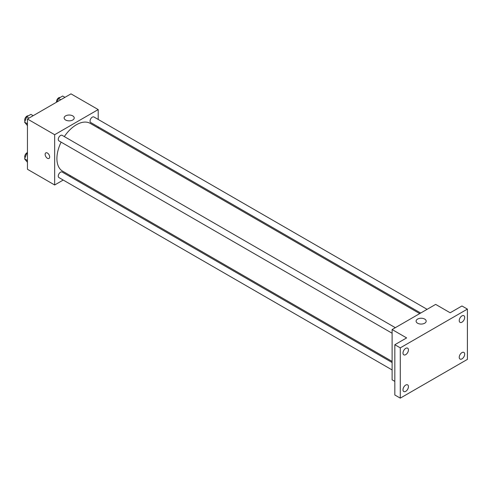 <?xml version="1.0" encoding="UTF-8"?>
<svg xmlns="http://www.w3.org/2000/svg" width="492" height="492" viewBox="0 0 492 492"><rect width="100%" height="100%" fill="white"/><g stroke="black" fill="none" stroke-linecap="round" stroke-linejoin="round"><path stroke-width="0.74" d="M63.21 180.054L54.661 184.986L27.447 169.273L27.447 118.996L70.989 93.861L98.203 109.568L98.203 119.439M70.596 175.785L69.624 176.345M61.119 142.139A27.607 15.941 120 0 0 56.912 158.547A27.607 15.941 120 0 0 62.625 171.185L392.112 361.411M419.719 313.595L90.233 123.369A27.607 15.941 120 0 0 64.323 136.585M98.203 126.85L98.203 127.969M54.661 184.986L54.661 134.71L98.203 109.568M427.099 309.333L93.929 116.973A3.204 1.851 120 0 0 91.457 117.834A3.204 1.851 120 0 0 90.054 121.063A3.204 1.851 120 0 0 90.719 122.526L420.685 313.035M392.112 362.53L62.14 172.028A3.204 1.851 120 0 0 59.673 172.889A3.204 1.851 120 0 0 58.271 176.118A3.204 1.851 120 0 0 58.935 177.581L392.112 369.941M392.112 333.238L58.935 140.878A3.204 1.851 -60 0 1 58.935 137.176A3.204 1.851 -60 0 1 62.14 135.325L395.316 327.684M54.661 134.71L27.447 118.996M65.608 120.011A5.043 2.915 180 0 1 64.132 117.951A5.043 2.915 180 0 1 69.175 115.036A5.043 2.915 180 0 1 74.218 117.951A5.043 2.915 180 0 1 71.106 120.638A5.043 2.915 180 0 1 65.608 120.011M49.674 156.966A3.204 1.851 60 0 1 49.009 158.436A3.204 1.851 60 0 1 45.799 156.585A3.204 1.851 60 0 1 45.799 152.883A3.204 1.851 60 0 1 48.271 153.738A3.204 1.851 60 0 1 49.674 156.966M49.009 158.436A3.204 1.851 60 0 1 45.799 156.585A3.204 1.851 60 0 1 45.799 152.883M394.83 381.38L392.112 379.812L392.112 329.535L435.654 304.394L450.168 312.777L461.957 305.969L467.4 309.105L467.4 359.388L400.273 398.139L394.83 394.996L394.83 344.72L406.626 337.912L392.112 329.535M400.273 398.139L400.273 347.862L394.83 344.72M400.273 347.862L467.4 309.105M417.567 323.213A5.043 2.915 180 0 1 416.091 321.153A5.043 2.915 180 0 1 421.14 318.238A5.043 2.915 180 0 1 426.183 321.153A5.043 2.915 180 0 1 423.065 323.847A5.043 2.915 180 0 1 417.567 323.213M461.957 322.18A3.85 2.22 -60 0 1 460.032 322.371A3.85 2.22 -60 0 1 459.442 319.29A3.85 2.22 -60 0 1 461.957 315.895A3.85 2.22 -60 0 1 463.882 315.704A3.85 2.22 -60 0 1 464.473 318.791A3.85 2.22 -60 0 1 461.957 322.18M405.716 354.652A3.85 2.22 -60 0 1 403.791 354.843A3.85 2.22 -60 0 1 403.2 351.755A3.85 2.22 -60 0 1 405.716 348.367A3.85 2.22 -60 0 1 407.64 348.176A3.85 2.22 -60 0 1 408.231 351.257A3.85 2.22 -60 0 1 405.716 354.652M405.716 391.355A3.85 2.22 -60 0 1 403.791 391.546A3.85 2.22 -60 0 1 403.2 388.459A3.85 2.22 -60 0 1 405.716 385.07A3.85 2.22 -60 0 1 407.64 384.879A3.85 2.22 -60 0 1 408.231 387.96A3.85 2.22 -60 0 1 405.716 391.355M461.957 358.883A3.85 2.22 -60 0 1 460.032 359.074A3.85 2.22 -60 0 1 459.442 355.993A3.85 2.22 -60 0 1 461.957 352.598A3.85 2.22 -60 0 1 463.882 352.407A3.85 2.22 -60 0 1 464.473 355.495A3.85 2.22 -60 0 1 461.957 358.883M27.447 125.608L24.6 122.194L26.697 116.795L30.885 114.372L33.173 115.694M27.447 123.836L24.6 122.194M28.979 118.111L26.697 116.795M28.339 115.848A3.204 1.851 120 0 0 25.959 116.967A3.204 1.851 120 0 0 24.711 120.036A3.204 1.851 120 0 0 25 121.155M57.158 101.844L58.48 98.443L62.669 96.02L64.956 97.342M60.768 99.759L58.48 98.443M60.122 97.496A3.204 1.851 120 0 0 57.748 98.615A3.204 1.851 120 0 0 56.494 101.684A3.204 1.851 120 0 0 56.543 102.201M27.447 162.311L24.6 158.891L26.697 153.498L27.447 153.061M27.447 160.54L24.6 158.891M27.447 153.928L26.697 153.498M27.447 152.594A3.204 1.851 120 0 0 24.711 156.739A3.204 1.851 120 0 0 25 157.858"/></g></svg>
